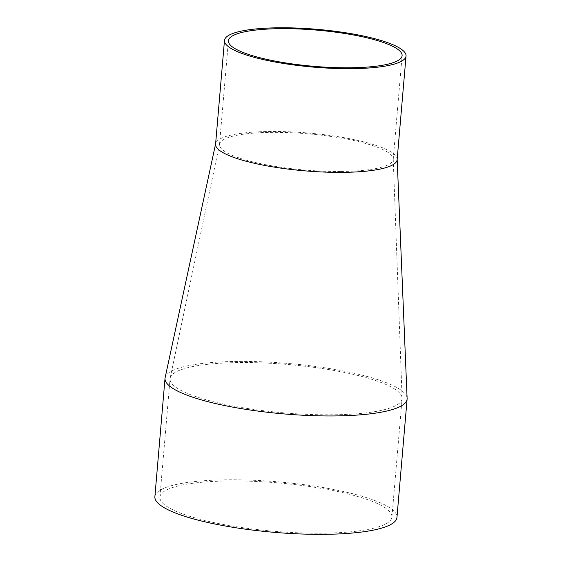 <?xml version="1.0" encoding="UTF-8"?>
<svg xmlns="http://www.w3.org/2000/svg" width="562" height="562" viewBox="0 0 562 562"><rect width="100%" height="100%" fill="white"/><g stroke="black" fill="none" stroke-linecap="round" stroke-linejoin="round"><path stroke-width="0.42" stroke-dasharray="2.81 2.11" d="M262.447 362.912A116.439 24.264 4.9 0 0 204.055 364.738A116.439 24.264 4.9 0 0 170.153 378.086A116.439 24.264 4.9 0 0 170.054 378.739A116.439 24.264 4.9 0 0 309.69 414.461A116.439 24.264 4.9 0 0 368.075 412.634A116.439 24.264 4.9 0 0 402.083 398.634A116.439 24.264 4.9 0 0 402.09 397.966A116.439 24.264 4.9 0 0 262.447 362.912M357.924 531.02A116.439 24.264 4.9 0 0 391.932 517.019A116.439 24.264 4.9 0 0 321.302 488.378A116.439 24.264 4.9 0 0 193.911 483.123A116.439 24.264 4.9 0 0 159.903 497.124A116.439 24.264 4.9 0 0 230.532 525.758A116.439 24.264 4.9 0 0 357.924 531.02M341.274 171.48A87.166 18.167 4.9 0 0 367.759 169.85A87.166 18.167 4.9 0 0 393.21 159.369A87.166 18.167 4.9 0 0 393.224 158.941A87.166 18.167 4.9 0 0 271.453 132.372A87.166 18.167 4.9 0 0 244.976 133.995A87.166 18.167 4.9 0 0 219.58 144.055A87.166 18.167 4.9 0 0 219.517 144.476A87.166 18.167 4.9 0 0 341.274 171.48M397.144 159.706A91.114 18.989 4.9 0 0 397.158 159.201A91.114 18.989 4.9 0 0 340.762 137.107A91.114 18.989 4.9 0 0 242.194 133.18A91.114 18.989 4.9 0 0 215.66 143.64A91.114 18.989 4.9 0 0 215.583 144.139M154.88 496.696A121.483 25.318 -175.1 0 1 190.356 482.084A121.483 25.318 -175.1 0 1 323.269 487.57A121.483 25.318 -175.1 0 1 396.955 517.447M165.13 377.643A121.483 25.318 -175.1 0 1 200.508 363.698A121.483 25.318 -175.1 0 1 331.931 368.939A121.483 25.318 -175.1 0 1 407.12 398.388M391.932 517.019L402.083 398.634M402.09 397.966L393.224 158.941M393.21 159.369L402.104 55.666M219.517 144.476L228.404 40.78M170.153 378.086L219.58 144.055M159.903 497.124L170.054 378.739"/><path stroke-width="0.84" d="M376.645 66.147A87.166 18.167 4.9 0 0 402.104 55.666A87.166 18.167 4.9 0 0 349.227 34.233A87.166 18.167 4.9 0 0 253.862 30.292A87.166 18.167 4.9 0 0 228.404 40.78A87.166 18.167 4.9 0 0 281.281 62.213A87.166 18.167 4.9 0 0 376.645 66.147M251.081 29.484A91.114 18.989 4.9 0 0 224.477 40.443A91.114 18.989 4.9 0 0 279.743 62.846A91.114 18.989 4.9 0 0 379.427 66.962A91.114 18.989 4.9 0 0 406.038 56.003A91.114 18.989 4.9 0 0 350.765 33.601A91.114 18.989 4.9 0 0 251.081 29.484M224.477 40.443L215.583 144.139A91.114 18.989 4.9 0 0 270.856 166.549A91.114 18.989 4.9 0 0 370.534 170.665A91.114 18.989 4.9 0 0 397.144 159.706L406.038 56.003M397.165 159.453L407.12 398.388A121.483 25.318 -175.1 0 1 407.106 399.062L396.955 517.447A121.483 25.318 -175.1 0 1 361.478 532.059A121.483 25.318 -175.1 0 1 228.565 526.573A121.483 25.318 -175.1 0 1 154.88 496.696L165.024 378.31A121.483 25.318 -175.1 0 1 165.13 377.643L215.604 143.886M407.106 399.062A121.483 25.318 -175.1 0 1 371.63 413.674A121.483 25.318 -175.1 0 1 238.717 408.188A121.483 25.318 -175.1 0 1 165.024 378.31"/></g></svg>
